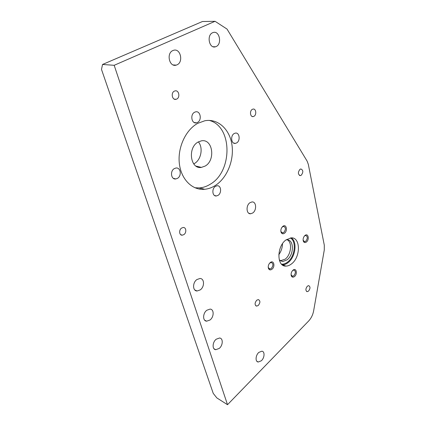 <?xml version="1.0" encoding="UTF-8"?>
<svg xmlns="http://www.w3.org/2000/svg" width="426" height="426" viewBox="0 0 426 426"><rect width="100%" height="100%" fill="white"/><g stroke="black" fill="none" stroke-linecap="round" stroke-linejoin="round"><path stroke-width="0.64" d="M250.035 202.664L251.979 201.945C256.399 201.376 256.931 210.337 252.677 213.016L250.642 213.767C246.265 214.31 245.738 205.305 250.035 202.664M306.416 242.011C309.665 239.636 308.232 232.766 305.016 235.44L304.329 236.137C303.115 237.91 302.806 239.662 303.413 241.398C304.121 242.703 305.128 242.905 306.416 242.011M303.11 240.195L304.622 241.707L305.756 241.254C307.801 238.485 307.785 236.542 305.719 235.424L304.393 236.052M271.953 269.259C275.515 266.644 273.79 259.626 270.27 262.549L269.397 263.454C268.316 265.057 267.986 266.671 268.401 268.3C269.136 270.025 270.318 270.345 271.953 269.259M268.215 266.884L268.359 267.666L269.887 268.987L271.271 268.46C273.449 265.611 273.439 263.603 271.24 262.443L269.53 263.284M294.488 276.549C297.801 274.014 296.288 267.331 293.013 270.164L292.433 270.744C291.182 272.438 290.804 274.158 291.304 275.894C292.002 277.347 293.067 277.566 294.488 276.549M291.075 274.695L292.524 276.304L293.828 275.782C295.862 273.061 295.884 271.149 293.903 270.036L292.55 270.606M284.472 233.235C287.965 230.801 286.325 223.57 282.869 226.323L281.9 227.351C280.84 229.044 280.585 230.716 281.117 232.356C281.879 233.895 282.997 234.188 284.472 233.235M280.84 230.919L281.038 231.723L282.603 232.905L283.785 232.447C285.979 229.539 285.926 227.5 283.631 226.339L281.964 227.26M282.486 243.725C282.385 247.783 281.149 251.452 278.785 254.743M286.011 239.902C276.591 246.446 276.634 266.719 285.878 266.096C287.779 266.101 289.675 265.355 291.554 263.864C300.788 257.102 300.681 237.128 291.219 237.857L286.011 239.902L286.831 239.827C294.126 239.29 294.233 254.668 287.087 259.833L282.742 261.521L279.275 259.94M174.383 91.127L175.001 90.903C178.877 89.764 180.454 97.421 176.71 99.077L176.034 99.322C172.195 100.435 170.618 92.761 174.383 91.127M181.673 228.022L183.217 227.495C186.322 227.202 186.774 232.857 183.808 234.646L182.216 235.189C179.138 235.461 178.696 229.79 181.673 228.022M256.772 300.176L258.337 299.579C260.43 300.74 260.398 302.721 258.225 305.517L256.633 306.118C254.551 304.947 254.599 302.966 256.772 300.176M307.396 286.15L308.664 285.628C310.469 286.693 310.416 288.53 308.499 291.139L307.205 291.672C305.41 290.596 305.469 288.753 307.396 286.15M299.995 169.303L300.873 168.962C303.328 170.144 303.445 172.242 301.219 175.262L300.319 175.618C297.875 174.42 297.763 172.317 299.995 169.303M252.325 109.349L253.012 109.093C256.042 108.332 256.867 114.828 253.955 116.303L253.23 116.575C250.227 117.331 249.391 110.813 252.325 109.349M174.378 168.568L175.949 168.02C180.715 167.168 181.945 175.981 177.434 178.377L175.762 178.957C171.05 179.777 169.83 170.933 174.378 168.568M234.22 133.53L235.36 133.109C239.566 132.177 240.631 140.814 236.611 142.939L235.402 143.381C231.238 144.292 230.168 135.628 234.22 133.53M194.613 112.219L195.635 111.846C200.497 110.595 202.137 120.217 197.494 122.443L196.381 122.848C191.572 124.062 189.927 114.413 194.613 112.219M215.476 186.338L217.068 185.768C221.174 185.145 221.935 193.106 218.021 195.38L216.349 195.971C212.286 196.572 211.53 188.58 215.476 186.338M215.252 185.534C227.031 178.057 234.231 160.426 231.968 144.936C229.8 129.424 218.075 118.284 204.837 120.76L197.744 123.338C185.661 129.829 177.408 147.779 179.367 163.717C181.226 179.697 192.536 190.502 204.629 189.288C208.309 188.936 211.85 187.685 215.252 185.534M194.927 187.77L199.682 187.909C203.356 187.562 206.892 186.327 210.284 184.202C232.702 171.54 232.718 126.304 209.225 120.398M219.193 348.452C223.043 345.465 223.325 338.217 219.571 338.004L216.206 339.218C212.329 342.169 212.015 349.458 215.732 349.698L219.193 348.452M209.991 320.011C214.129 316.987 214.214 309.185 210.071 309.1L206.834 310.245C202.664 313.222 202.552 321.071 206.647 321.183L209.991 320.011M200.252 289.898C204.72 286.847 204.539 278.396 199.964 278.492L196.903 279.547C192.403 282.555 192.557 291.049 197.073 290.995L200.252 289.898M261.282 360.811C264.631 358.01 265.047 351.391 261.868 351.194L258.88 352.371C255.509 355.14 255.067 361.802 258.225 362.015L261.282 360.811M216.115 46.556C222.324 44.07 219.47 30.246 213.133 32.53L212.649 32.711C206.365 35.156 209.251 49.027 215.492 46.791L216.115 46.556M176.987 64.843C183.76 62.111 180.459 47.888 173.51 50.316L172.913 50.54C166.049 53.218 169.378 67.484 176.22 65.125L176.987 64.843M198.378 141.89C203.41 147.646 201.152 159.841 194.41 163.531L193.724 163.904M198.228 141.975L201.423 140.836C212.819 138.519 215.785 160.378 205.108 166.081L201.381 167.397C190.284 169.516 187.339 147.476 198.228 141.975M280.308 260.803L285.18 259.157C291.086 254.844 292.513 242.479 287.348 239.849M313.637 310.858C312.87 314.873 311.198 318.259 308.626 321.023L227.516 404.7L216.845 397.921L213.245 393.4L101.494 69.433L102.533 64.47L202.446 21.518L215.066 21.3L227.021 29.069L307.103 161.092L308.312 164.324L324.298 245.19L324.282 249.982L313.637 310.858M227.516 404.7L114.179 65.3L102.533 64.47M114.179 65.3L215.066 21.3M200.108 189.197L200.002 187.994M291.336 237.857C297.556 241.755 295.484 257.15 288.093 262.629C286.213 264.109 284.318 264.85 282.417 264.839L285.878 266.096M281.517 264.147C283.54 264.36 285.569 263.667 287.614 262.065C294.957 256.649 296.746 241.238 290.319 237.937M282.742 261.521L280.83 260.84M201.381 167.397L196.019 166.097M176.22 65.125L173.164 64.933M215.492 46.791L213.085 46.727M258.225 362.015L256.894 361.301M197.073 290.995L194.757 289.914M206.647 321.183L204.624 320.15M215.732 349.698L213.964 348.724M199.682 187.909L204.629 189.288M216.349 195.971L214.406 195.417M196.381 122.848L194.123 122.475M235.402 143.381L233.602 143.045M175.762 178.957L173.265 178.27M253.23 116.575L252.043 116.41M300.319 175.618L299.451 175.427M307.205 291.672L306.518 291.405M256.633 306.118L255.717 305.714M182.216 235.189L180.571 234.566M176.034 99.322L174.197 99.088M281.698 232.623L282.603 232.905M281.038 231.723L281.117 232.356M291.741 276.011L292.524 276.304M291.219 275.239L291.304 275.894M268.971 268.641L269.887 268.987M268.359 267.666L268.401 268.3M303.85 241.462L304.622 241.707M303.291 240.749L303.413 241.398M250.642 213.767L248.725 213.197"/></g></svg>
